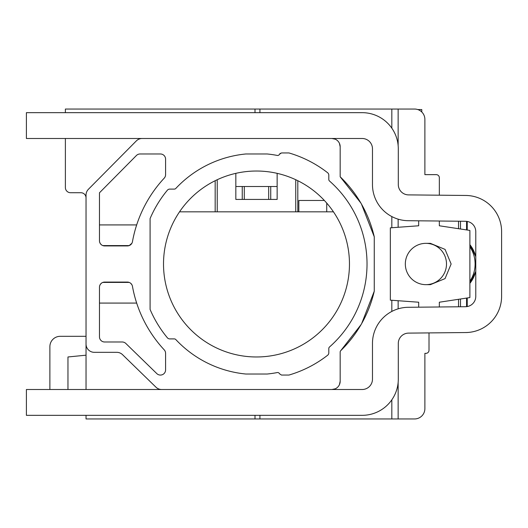 <?xml version="1.0" encoding="UTF-8"?>
<svg xmlns="http://www.w3.org/2000/svg" width="528" height="528" viewBox="0 0 528 528"><rect width="100%" height="100%" fill="white"/><g stroke="black" fill="none" stroke-linecap="round" stroke-linejoin="round"><path stroke-width="0.79" d="M439.342 195.195L439.342 177.738A3.102 3.102 0 0 0 436.24 174.643L424.882 174.643L424.882 119.374A10.329 10.329 0 0 0 414.546 109.045L65.38 109.045L65.38 112.662M65.38 138.488L65.38 187.552A5.168 5.168 0 0 0 70.547 192.72L80.876 192.72A5.168 5.168 0 0 1 86.038 197.888M429.013 332.904L429.013 350.262A3.102 3.102 0 0 1 425.911 353.357L424.882 353.357L424.882 408.626A10.329 10.329 0 0 1 414.625 418.955L86.038 418.955L86.038 415.338M86.038 389.512L86.038 195.076A8.263 8.263 0 0 1 88.433 189.262L136.303 140.936A8.263 8.263 0 0 1 142.171 138.488L362.142 138.488A10.329 10.329 0 0 1 372.471 148.817L372.471 184.556A36.155 36.155 0 0 0 408.263 220.711L465.544 221.285A10.329 10.329 0 0 1 475.774 231.614L475.774 296.386A10.329 10.329 0 0 1 465.544 306.715L408.263 307.289A36.155 36.155 0 0 0 372.471 343.444L372.471 379.183A10.329 10.329 0 0 1 362.142 389.512L331.907 389.512L335.254 388.806M277.246 155.43L277.246 155.43A110.537 110.537 0 0 0 267.168 153.978L245.817 153.978A110.537 110.537 0 0 0 175.804 188.45A2.066 2.066 0 0 1 174.299 189.103L169.752 189.103A3.102 3.102 0 0 0 167.363 190.225A115.698 115.698 0 0 0 150.091 218.559L150.091 309.441A115.698 115.698 0 0 0 167.363 337.775A3.102 3.102 0 0 0 169.752 338.897L174.299 338.897A2.066 2.066 0 0 1 175.804 339.55A110.537 110.537 0 0 0 245.817 374.022L267.168 374.022A110.537 110.537 0 0 0 277.266 372.563A2.059 2.059 0 0 1 279.53 373.791L281.464 375.052L288.961 375.052A115.698 115.698 0 0 0 327.611 355.265A3.102 3.102 0 0 0 328.805 352.816L328.805 348.539A2.066 2.066 0 0 1 329.505 346.988A110.537 110.537 0 0 0 329.505 181.012A2.066 2.066 0 0 1 328.805 179.461L328.805 175.184A3.102 3.102 0 0 0 327.611 172.735A115.698 115.698 0 0 0 288.961 152.948L281.457 152.948L279.53 154.209A2.059 2.059 0 0 1 277.246 155.43M280.309 153.292L279.53 154.216M163.515 264A92.974 92.974 0 0 0 255.004 356.961A92.974 92.974 0 0 0 349.457 264.99A92.974 92.974 0 0 0 256.984 171.026A92.974 92.974 0 0 0 163.515 264M339.412 384.701L340.171 381.249A8.263 8.263 0 0 1 331.907 389.512L26.4 389.512L26.4 415.338L362.142 415.338A36.155 36.155 0 0 0 398.297 379.183L398.297 343.444A10.329 10.329 0 0 1 408.52 333.115L465.808 332.541A36.155 36.155 0 0 0 501.6 296.386L501.6 231.614A36.155 36.155 0 0 0 465.808 195.459L408.52 194.891A10.329 10.329 0 0 1 398.297 184.556L398.297 148.817A36.155 36.155 0 0 0 362.142 112.662L26.4 112.662L26.4 138.488L142.171 138.488M335.254 139.194L331.907 138.488A8.263 8.263 0 0 1 340.171 146.751L339.412 143.299M337.702 140.864L336.996 140.243M336.996 387.757L337.702 387.143M361.7 323.499L374.26 291.192A120.866 120.866 0 0 1 340.791 350.612L361.066 324.608M360.829 202.983L340.171 176.781A120.866 120.866 0 0 1 374.26 236.808L361.482 204.125M391.829 109.045L391.829 128.179M391.829 216.579L391.829 227.733M391.829 300.267L391.829 311.421M391.829 399.821L391.829 418.955M340.791 350.612A2.066 2.066 0 0 0 340.171 352.097L340.171 381.249M340.171 146.751L340.171 176.781M374.26 236.808L374.26 291.192M161.713 389.512A8.263 8.263 0 0 1 155.945 387.176L122.536 354.664A8.263 8.263 0 0 0 116.774 352.328L94.307 352.328A8.263 8.263 0 0 1 86.038 344.058M279.53 373.791L281.464 375.052M104.636 282.077A5.168 5.168 0 0 0 99.469 287.245L99.469 336.831A5.168 5.168 0 0 0 104.636 341.992L122.232 341.992A5.168 5.168 0 0 1 125.829 343.457L156.816 373.606A5.168 5.168 0 0 0 165.587 369.904L165.587 353.344A5.168 5.168 0 0 0 164.201 349.826A126.034 126.034 0 0 1 132.455 286.328A5.168 5.168 0 0 0 127.373 282.077L104.636 282.077M104.636 245.923L127.373 245.923A5.168 5.168 0 0 0 132.455 241.672A126.034 126.034 0 0 1 164.201 178.174A5.168 5.168 0 0 0 165.587 174.656L165.587 159.146A5.168 5.168 0 0 0 160.42 153.978L140.072 153.978A5.168 5.168 0 0 0 136.402 155.509L99.469 192.799L99.469 240.755A5.168 5.168 0 0 0 104.636 245.923M99.7 285.714L100.221 284.559M100.373 284.321L101.435 283.186M101.435 244.814L100.373 243.672M100.168 243.342L99.7 242.286M131.875 243.289L129.208 245.579L102.795 245.579M99.469 224.921L136.673 224.921L136.554 225.298M136.481 225.515L135.59 228.413M134.878 230.934L134.092 233.957M133.888 234.828L133.267 237.541M99.469 303.079L136.673 303.079L136.554 302.702M133.267 290.459L133.888 293.179M134.092 294.037L134.878 297.066M135.59 299.581L136.481 302.485M130.733 283.318L131.875 284.711M398.145 109.045L398.145 145.51M398.145 219.16L398.145 227.278M398.145 300.722L398.145 308.84M398.145 382.49L398.145 418.955M405.332 264A20.658 20.585 -90 0 0 425.918 284.658A20.658 20.585 -90 0 0 446.497 264A20.658 20.585 90 0 0 425.918 243.342A20.658 20.585 90 0 0 405.332 264M425.918 284.658L430.386 284.658L445.051 278.612L451.13 264L445.051 249.388L430.386 243.342L425.918 243.342M467.234 195.479L460.489 195.406M467.234 221.443L467.234 230.023L467.234 221.443M467.234 297.977L467.234 306.557L467.234 297.977M467.234 332.528L460.489 332.594M466.567 221.344L466.567 229.918M466.567 298.082L466.567 306.656M439.336 306.979L439.336 302.221L469.887 297.574L469.887 230.426L439.336 225.779L439.336 221.027M418.678 220.816L418.678 225.779L390.344 227.845L390.344 300.155L418.678 302.221L418.678 307.184M86.038 336.316L60.212 336.316A10.329 10.329 0 0 0 49.883 346.645L49.883 389.512M86.038 355.186L67.96 356.974L67.96 389.512M179.533 211.834L333.445 211.834M295.746 211.834L295.746 179.718M217.232 211.834L217.232 179.718M298.841 211.834L298.841 200.468L324.37 200.468M417.773 109.56L421.78 109.56L421.78 111.995M235.831 173.349L235.831 199.432L277.147 199.432L277.147 173.349M235.831 186.523L277.147 186.523M255.004 415.338L255.004 418.955M255.004 109.045L255.004 112.662M259.921 109.045L259.921 112.662M259.921 415.338L259.921 418.955M102.795 282.421L129.208 282.421M458.535 299.303L458.535 306.781M458.535 221.219L458.535 228.697M469.887 246.761A30.994 30.875 90 0 1 469.887 281.239M469.887 244.662A30.994 30.875 90 0 1 475.774 256.72M475.774 271.28A30.994 30.875 90 0 1 469.887 283.338M460.489 221.239L460.489 228.994M460.489 299.006L460.489 306.768M297.812 211.834L297.812 180.715M215.167 211.834L215.167 180.715M326.733 211.834L326.733 203.089M242.246 199.432L242.246 186.523M268.693 199.432L268.693 186.523M270.732 199.432L270.732 186.523M244.286 199.432L244.286 186.523M475.774 271.359L469.887 283.358M469.887 244.642L475.774 256.641"/></g></svg>

